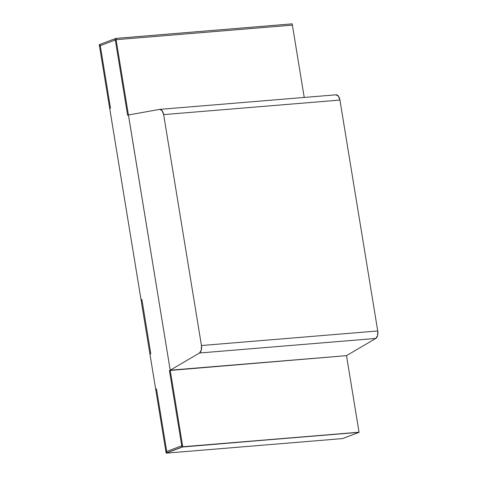<?xml version="1.0" encoding="UTF-8"?>
<svg xmlns="http://www.w3.org/2000/svg" width="477" height="477" viewBox="0 0 477 477"><rect width="100%" height="100%" fill="white"/><g stroke="black" fill="none" stroke-linecap="round" stroke-linejoin="round"><path stroke-width="0.72" d="M182.774 446.889L359.056 432.341L342.438 438.601L166.157 453.15L165.924 451.749L182.542 445.482L182.774 446.889L182.542 445.482L165.924 451.749L166.157 453.15L182.774 446.889L359.056 432.341L342.438 438.601L166.157 453.15L182.774 446.889L182.542 445.482L165.924 451.749L166.157 453.15L182.774 446.889L359.056 432.341L182.751 446.758L170.217 370.194L346.505 355.645L359.044 432.21L181.952 447.062L169.418 370.498L170.217 370.194L182.757 446.758L181.952 447.062L169.418 370.498L170.217 370.194L346.505 355.645L359.044 432.21L181.952 447.062L169.418 370.498L346.505 355.645L375.787 338.443L377.581 335.575L377.742 330.972L339.928 100.063L163.647 114.611L201.455 345.521L377.742 330.972L339.928 100.063L338.366 96.104L335.897 94.84A6.517 3.452 -94.7 0 1 336.07 94.816A6.517 3.452 -94.7 0 1 339.928 100.063L163.647 114.611L201.455 345.521L377.742 330.972L339.928 100.063L163.647 114.611L162.085 110.652L159.61 109.388L128.42 114.981L159.61 109.388A6.517 3.452 -94.7 0 1 159.783 109.37L336.07 94.816M163.647 114.611L201.455 345.521A6.517 3.452 -94.7 0 1 199.505 352.998L170.211 370.194L199.505 352.998L201.3 350.124L201.455 345.521L377.742 330.972A6.517 3.452 -94.7 0 1 375.787 338.443L199.505 352.998L375.787 338.443L346.499 355.645L375.787 338.443L199.505 352.998L170.211 370.194L128.42 114.981L159.61 109.388A6.517 3.452 -94.7 0 1 163.647 114.611A6.517 3.452 -94.7 0 0 159.783 109.37M170.211 370.194L128.438 114.975L127.621 115.279L115.082 38.715L115.887 38.41L128.426 114.975L127.621 115.279L115.082 38.715L115.887 38.41L170.211 370.194M141.902 299.449L141.031 299.777L149.933 354.101L141.031 299.777L141.902 299.449L150.798 353.773L149.927 354.101L141.031 299.777L141.902 299.449L150.798 353.773L149.933 354.101L150.798 353.773L141.902 299.449M166.127 453.025L166.932 452.721L156.486 388.916L155.681 389.22L166.127 453.025L99.264 44.677L115.881 38.416L99.264 44.677L166.133 453.025L99.264 44.677L115.881 38.416L182.751 446.758L166.127 453.025L155.681 389.22L156.486 388.916L166.932 452.721L166.127 453.025L155.681 389.22L156.486 388.916L166.932 452.721L166.127 453.025L182.751 446.758L115.881 38.416L182.751 446.758L166.133 453.025M100.063 44.373L99.258 44.677L109.716 108.482L99.258 44.677L100.063 44.373L110.509 108.178L109.704 108.482L99.258 44.677L100.063 44.373L110.509 108.178L109.716 108.482L110.509 108.178L100.063 44.373M304.225 97.445L292.174 23.862L115.887 38.398L292.174 23.862L115.887 38.41L116.096 39.686L292.383 25.138L292.168 23.85L304.225 97.445L292.174 23.862L115.887 38.41L116.096 39.686L292.383 25.138L292.168 23.85L115.887 38.398L99.264 44.665L99.472 45.953L116.096 39.686L292.383 25.138L292.168 23.85L115.887 38.398L99.264 44.665L99.472 45.953L116.096 39.686L115.887 38.398L128.426 114.975L127.621 115.279L115.082 38.715L115.887 38.41L99.264 44.665L99.472 45.953L116.096 39.686M346.505 355.645L359.056 432.341L182.751 446.758L359.044 432.21L182.751 446.758L170.217 370.194M375.787 338.443A6.517 3.452 -94.7 0 0 377.742 330.972M339.928 100.063A6.517 3.452 -94.7 0 0 335.897 94.84M199.505 352.998A6.517 3.452 -94.7 0 0 201.455 345.521M359.056 432.341L342.438 438.601L166.157 453.15"/></g></svg>
